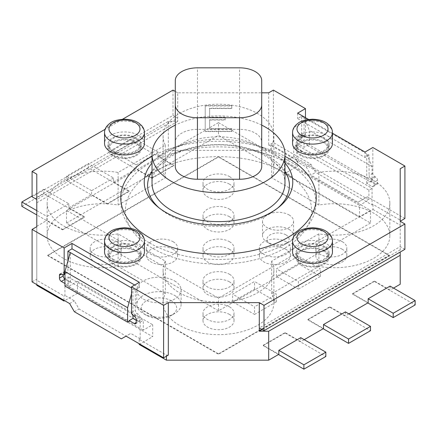 <?xml version="1.0" encoding="UTF-8"?>
<svg xmlns="http://www.w3.org/2000/svg" width="437" height="437" viewBox="0 0 437 437"><rect width="100%" height="100%" fill="white"/><g stroke="black" fill="none" stroke-linecap="round" stroke-linejoin="round"><path stroke-width="0.33" stroke-dasharray="2.19 1.64" d="M175.286 166.459L175.286 142.151A22.161 12.793 180 0 1 197.448 129.357L239.552 129.357A22.161 12.793 180 0 1 261.714 142.151L261.714 80.632M261.714 142.151L261.714 166.459M175.286 142.151L175.286 80.632M284.312 248.391A93.07 53.735 180 0 1 159.019 251.723A93.07 53.735 180 0 1 141.752 179.995A93.07 53.735 180 0 1 295.248 179.995A93.07 53.735 180 0 1 284.312 248.391M284.979 183.256A66.479 38.38 0 0 0 273.322 161.543A66.479 38.38 0 0 0 163.678 161.543A66.479 38.38 0 0 0 152.021 183.256M261.714 125.135A66.479 38.38 0 0 0 175.286 125.135M218.5 122.644L370.494 210.394L218.5 298.143L66.506 210.394L218.5 122.644L218.5 135.306L370.494 223.061L370.494 210.394M370.494 223.061L218.5 310.811L218.5 298.143M218.5 310.811L66.506 223.061L66.506 210.394M66.506 223.061L218.5 135.306M307.817 145.8L307.817 145.079L304.054 147.247L298.886 144.265A2.66 1.535 60 0 1 297.002 141.009L297.002 138.114A2.66 1.535 60 0 1 297.553 136.896A2.66 1.535 60 0 1 298.886 137.027L299.826 137.568A2.66 1.535 -120 0 0 301.153 137.699A2.66 1.535 -120 0 0 301.705 136.481L301.705 116.22L297.63 118.569L365.01 157.473L369.085 155.119L369.085 175.384A2.66 1.535 -120 0 0 370.964 178.64L371.903 179.181A2.66 1.535 60 0 1 373.782 182.442L373.782 185.337A2.66 1.535 60 0 1 373.231 186.55A2.66 1.535 60 0 1 371.903 186.419L366.73 183.436L370.494 181.262L370.494 181.989L307.817 145.8L309.38 144.898L309.38 130.423L304.054 117.575L304.054 147.247M370.494 181.262L375.662 184.25A2.66 1.535 -120 0 0 376.994 184.381A2.66 1.535 -120 0 0 377.546 183.163L377.546 180.268A2.66 1.535 -120 0 0 375.662 177.012L374.722 176.472A2.66 1.535 60 0 1 372.843 173.21L372.843 147.52M404.913 218.505L367.359 196.825L362.655 199.54L315.651 172.397L310.947 164.257L273.398 142.577L268.695 145.292L270.574 145.292L297.788 161.002L296.849 161.543L306.25 166.972L310.947 175.111L315.651 172.397M273.398 90.104L273.398 142.577M305.463 117.668L305.463 134.312A2.66 1.535 60 0 1 304.911 135.53A2.66 1.535 60 0 1 303.584 135.399L302.644 134.853A2.66 1.535 -120 0 0 301.317 134.722A2.66 1.535 -120 0 0 300.765 135.94L300.765 138.835A2.66 1.535 -120 0 0 302.644 142.091L307.817 145.079M64.938 279.139A2.66 1.535 -120 0 0 65.097 279.238L70.27 282.226L66.506 284.394L64.938 283.493M67.915 260.933L67.915 271.459A2.66 1.535 60 0 1 67.369 272.677A2.66 1.535 60 0 1 66.036 272.546L65.097 272A2.66 1.535 -120 0 0 63.769 271.869A2.66 1.535 -120 0 0 63.218 273.087L63.218 274.966M136.235 320.31L138.114 321.397A2.66 1.535 -120 0 0 139.447 321.528A2.66 1.535 -120 0 0 139.998 320.31L139.998 317.415A2.66 1.535 -120 0 0 138.114 314.159L137.174 313.613A2.66 1.535 60 0 1 135.295 310.357L135.295 290.092L139.37 287.743L139.37 282.313M168.305 355.106L166.426 355.106L139.212 339.396L140.151 338.855L140.151 322.211L64.938 278.784L64.938 295.434L63.999 295.975L36.79 280.264L36.79 279.177L32.087 281.892M140.151 338.855L130.75 333.426L126.053 336.14L79.042 309.003L74.345 300.858L64.938 295.434M310.947 164.257L306.25 166.972M121.349 338.855L130.75 333.426M365.01 157.473L365.01 152.043M332.459 133.252L308.566 119.454M36.79 174.177L36.79 199.507L177.706 118.148L177.706 92.819L261.714 92.819M177.706 92.819L175.286 91.42M122.491 119.268L105.115 129.303M332.459 252.007A19.944 11.515 0 0 0 312.515 240.492A19.944 11.515 0 0 0 292.572 252.007M144.428 143.451A19.944 11.515 0 0 0 124.485 131.936A19.944 11.515 0 0 0 104.541 143.451M144.428 252.007A19.944 11.515 0 0 0 124.485 240.492A19.944 11.515 0 0 0 104.541 252.007M332.459 143.451A19.944 11.515 0 0 0 312.515 131.936A19.944 11.515 0 0 0 292.572 143.451M231.796 131.198L205.204 131.198L205.204 105.612L231.796 105.612L231.796 108.174L209.634 108.174L209.634 117.127L225.148 117.127L225.148 119.683L209.634 119.683L209.634 128.642L231.796 128.642L231.796 131.564L231.796 129.002L209.634 129.002L209.634 120.049L225.148 120.049L225.148 117.487L209.634 117.487L209.634 108.534L231.796 108.534L231.796 105.972L205.204 105.972L205.204 131.564L231.796 131.564M152.021 156.353A97.751 56.433 180 0 1 170.561 148.542A97.751 56.433 180 0 1 266.439 148.542A97.751 56.433 180 0 1 284.979 156.353M271.667 145.199L318.89 172.462A55.401 31.983 180 0 1 389.853 203.156A55.401 31.983 180 0 1 318.89 233.855L271.667 261.118A55.401 31.983 180 0 1 273.901 270.099A55.401 31.983 180 0 1 218.5 302.087A55.401 31.983 180 0 1 163.099 270.099A55.401 31.983 180 0 1 165.333 261.118L118.11 233.855A55.401 31.983 180 0 1 47.147 203.156A55.401 31.983 180 0 1 118.11 172.462L165.333 145.199A55.401 31.983 180 0 1 163.099 136.213A55.401 31.983 180 0 1 218.5 104.225A55.401 31.983 180 0 1 273.901 136.213A55.401 31.983 180 0 1 271.667 145.199L271.667 177.766A55.401 31.983 0 0 0 273.901 168.78A55.401 31.983 0 0 0 218.5 136.797A55.401 31.983 0 0 0 163.099 168.78A55.401 31.983 0 0 0 165.333 177.766L118.11 205.029A55.401 31.983 0 0 0 47.147 235.723A55.401 31.983 0 0 0 118.11 266.423L165.333 293.686A55.401 31.983 0 0 0 163.099 302.672A55.401 31.983 0 0 0 218.5 334.655A55.401 31.983 0 0 0 273.901 302.672A55.401 31.983 0 0 0 271.667 293.686L318.89 266.423A55.401 31.983 0 0 0 389.853 235.723A55.401 31.983 0 0 0 318.89 205.029L271.667 177.766M149.552 242.961A97.506 56.291 0 0 0 296.182 237.176A97.506 56.291 0 0 0 266.313 154.097A97.506 56.291 0 0 0 170.687 154.097A97.506 56.291 0 0 0 149.552 242.961M205.204 131.198L205.204 131.564M231.796 128.642L231.796 129.002M209.634 128.642L209.634 129.002M209.634 119.683L209.634 120.049M225.148 119.683L225.148 120.049M225.148 117.127L225.148 117.487M209.634 117.127L209.634 117.487M209.634 108.174L209.634 108.534M231.796 108.174L231.796 108.534M231.796 105.612L231.796 105.972M205.204 105.612L205.204 105.972M284.979 163.061A74.263 42.875 0 0 0 254.918 144.8A74.263 42.875 0 0 0 182.082 144.8A74.263 42.875 0 0 0 152.021 163.061M159.095 207.897A70.909 40.941 0 0 0 160.417 209.028A70.909 40.941 0 0 0 168.36 214.491A70.909 40.941 0 0 0 276.583 209.028A70.909 40.941 0 0 0 277.905 207.897M284.979 171.293A70.909 40.941 0 0 0 253.274 149.858A70.909 40.941 0 0 0 183.726 149.858A70.909 40.941 0 0 0 152.021 171.293M297.63 113.145L297.63 118.569M357.958 202.255L362.655 199.54L357.958 202.255L310.947 175.111M367.359 196.825L362.655 199.54L372.062 204.964L373.001 204.423L400.21 220.133L400.21 221.22L400.21 168.748M296.849 161.543L296.849 144.898L372.062 188.32L372.062 204.964M139.37 287.743L134.667 285.028M74.345 311.718L79.042 309.003M69.641 303.573L74.345 300.858M66.506 284.394L66.506 285.121L129.183 321.304M268.695 92.819L268.695 145.292M36.79 279.177L36.79 226.71M404.913 249.325L400.21 246.61L259.294 327.969M400.21 221.28L400.21 252.04M173.003 90.104L173.003 115.434L32.087 196.792M177.706 121.404L36.79 202.763L36.79 197.333L168.305 121.404L177.706 121.404L177.706 118.148L173.003 115.434M64.938 286.022L66.506 285.121M70.27 282.226L70.27 252.553M131.537 293.768L132.946 288.737L132.946 315.448M36.79 284.607L36.79 280.264M63.999 300.317L63.999 295.975M296.849 144.898L293.713 146.706L293.713 156.479L284.312 161.903L284.312 173.844L359.525 217.271L373.001 209.487L373.001 204.423M297.788 161.002L297.788 166.065L284.312 173.844M158.172 156.206L158.172 152.223L133.105 137.748L133.105 142.091L173.844 165.612L173.844 165.252L158.172 156.206L168.305 150.355L270.574 150.355L297.788 166.065M270.574 150.355L270.574 145.292M301.705 116.22L369.085 155.119M36.79 199.507L36.79 202.763M36.79 285.334L36.79 197.333M68.074 276.976L143.287 320.403L143.287 330.17L152.688 324.746L152.688 336.687L77.475 293.26L77.475 281.319L68.074 286.748L68.074 276.976L64.938 278.784M140.151 322.211L143.287 320.403M293.713 146.706L368.926 190.128L372.062 188.32M359.525 217.271L359.525 205.33L368.926 199.9L368.926 190.128M139.212 339.396L139.212 343.739M166.426 356.193L166.426 355.106M135.295 290.092L131.537 287.923M373.001 209.487L400.21 225.197L400.21 220.133M400.21 225.197L400.21 284.247M400.21 249.866L262.113 329.596M390.077 286.115L390.077 290.097L374.411 281.046L352.473 293.713L368.14 302.759M374.411 281.046L374.411 281.412L352.473 294.074L352.473 293.713M374.411 281.412L415.15 304.933M367.828 302.939L352.473 294.074M158.172 152.223L136.235 164.891L136.235 168.868L151.907 177.919L173.844 165.252M151.907 177.919L151.907 178.28L111.167 154.758L111.167 150.415L133.105 137.748M111.167 150.415L136.235 164.891M111.167 154.758L133.105 142.091M151.907 178.28L173.844 165.612M300.765 337.681L300.765 341.663L285.093 332.612L263.156 345.279L278.828 354.325M285.093 332.612L285.093 332.978L263.156 345.64L263.156 345.279M285.093 332.978L325.833 356.499M278.511 354.505L263.156 345.64M68.86 203.789L46.923 216.457L46.923 220.434L62.589 229.485L84.527 216.818L68.86 207.772L68.86 203.789L43.787 189.314L43.787 193.657L84.527 217.178L84.527 216.818M32.087 196.071L43.787 189.314M36.79 210.607L46.923 216.457M62.589 229.485L62.589 229.846L36.79 214.949M21.85 206.324L43.787 193.657M62.589 229.846L84.527 217.178M393.524 288.103L390.077 290.097M304.212 339.669L300.765 341.663M345.421 311.898L345.421 315.88L329.755 306.829L307.817 319.496L323.484 328.542M348.868 313.886L345.421 315.88M323.172 328.722L307.817 319.857L307.817 319.496M329.755 306.829L329.755 307.195L307.817 319.857M329.755 307.195L370.494 330.716M113.516 178.006L91.579 190.674L91.579 194.651L107.245 203.702L129.183 191.035L113.516 181.989L113.516 178.006L88.443 163.531L88.443 167.874L129.183 191.395L129.183 191.035M107.245 203.702L107.245 204.063L66.506 180.541L66.506 176.198L88.443 163.531M66.506 176.198L91.579 190.674M66.506 180.541L88.443 167.874M107.245 204.063L129.183 191.395M389.296 255.629L218.5 157.02L47.704 255.629L218.5 354.238L389.296 255.629L389.296 255.263L218.5 156.659L218.5 157.02M218.5 156.659L47.704 255.263L47.704 255.629M47.704 255.263L218.5 353.872L218.5 354.238M218.5 353.872L389.296 255.263M174.625 280.958A22.161 12.793 180 0 1 181.115 290.004A22.161 12.793 180 0 1 158.959 302.797A22.161 12.793 180 0 1 136.797 290.004A22.161 12.793 180 0 1 150.475 278.183A22.161 12.793 180 0 1 174.625 280.958M298.411 289.097L320.348 276.435L298.411 263.768L276.479 276.435L298.411 289.097L298.411 281.499L276.479 268.837L298.411 256.169L320.348 268.837L298.411 281.499M254.542 314.432L276.479 301.765L254.542 289.097L232.604 301.765L254.542 314.432L254.542 306.829L232.604 294.167L254.542 281.499L276.479 294.167L254.542 306.829M116.652 249.292A15.513 8.953 0 0 0 99.745 247.353A15.513 8.953 0 0 0 90.169 255.629A15.513 8.953 0 0 0 105.683 264.582A15.513 8.953 0 0 0 121.191 255.629A15.513 8.953 0 0 0 116.652 249.292M173.057 249.292A15.513 8.953 0 0 0 156.156 247.353A15.513 8.953 0 0 0 146.581 255.629A15.513 8.953 0 0 0 162.089 264.582A15.513 8.953 0 0 0 177.602 255.629A15.513 8.953 0 0 0 173.057 249.292M229.469 216.725A15.513 8.953 0 0 0 212.562 214.786A15.513 8.953 0 0 0 202.987 223.061A15.513 8.953 0 0 0 218.5 232.014A15.513 8.953 0 0 0 234.013 223.061A15.513 8.953 0 0 0 229.469 216.725M229.469 184.157A15.513 8.953 0 0 0 212.562 182.218A15.513 8.953 0 0 0 202.987 190.494A15.513 8.953 0 0 0 218.5 199.447A15.513 8.953 0 0 0 234.013 190.494A15.513 8.953 0 0 0 229.469 184.157M285.88 249.292A15.513 8.953 0 0 0 268.974 247.353A15.513 8.953 0 0 0 259.398 255.629A15.513 8.953 0 0 0 274.911 264.582A15.513 8.953 0 0 0 290.419 255.629A15.513 8.953 0 0 0 285.88 249.292M342.286 249.292A15.513 8.953 0 0 0 325.385 247.353A15.513 8.953 0 0 0 315.809 255.629A15.513 8.953 0 0 0 331.317 264.582A15.513 8.953 0 0 0 346.831 255.629A15.513 8.953 0 0 0 342.286 249.292M229.469 314.432A15.513 8.953 0 0 0 212.562 312.488A15.513 8.953 0 0 0 202.987 320.763A15.513 8.953 0 0 0 218.5 329.716A15.513 8.953 0 0 0 234.013 320.763A15.513 8.953 0 0 0 229.469 314.432M229.469 281.865A15.513 8.953 0 0 0 212.562 279.92A15.513 8.953 0 0 0 202.987 288.196A15.513 8.953 0 0 0 218.5 297.149A15.513 8.953 0 0 0 234.013 288.196A15.513 8.953 0 0 0 229.469 281.865M229.469 249.292A15.513 8.953 0 0 0 212.562 247.353A15.513 8.953 0 0 0 202.987 255.629A15.513 8.953 0 0 0 218.5 264.582A15.513 8.953 0 0 0 234.013 255.629A15.513 8.953 0 0 0 229.469 249.292M289.01 214.917A15.513 8.953 180 0 1 293.555 221.248A15.513 8.953 180 0 1 278.041 230.206A15.513 8.953 180 0 1 262.533 221.248A15.513 8.953 180 0 1 272.109 212.977A15.513 8.953 180 0 1 289.01 214.917M366.73 183.436L366.73 153.764L372.062 166.606L372.062 181.082L309.38 144.898M372.062 166.606L309.38 130.423M372.062 181.082L370.494 181.989M293.713 156.479L368.926 199.9M284.312 161.903L359.525 205.33M139.212 344.465L152.688 336.687M77.475 281.319L152.688 324.746M68.074 286.748L143.287 330.17M77.475 293.26L64.627 300.678M36.79 226.284L46.923 220.434M68.86 207.772L91.579 194.651M113.516 181.989L136.235 168.868M168.305 150.355L168.305 121.404M276.479 276.435L276.479 268.837M298.411 263.768L298.411 256.169M320.348 276.435L320.348 268.837M232.604 301.765L232.604 294.167M254.542 289.097L254.542 281.499M276.479 301.765L276.479 294.167M116.652 241.694A15.513 8.953 180 0 1 121.191 248.03A15.513 8.953 180 0 1 105.683 256.983A15.513 8.953 180 0 1 90.169 248.03A15.513 8.953 180 0 1 99.745 239.755A15.513 8.953 180 0 1 116.652 241.694M173.057 241.694A15.513 8.953 180 0 1 177.602 248.03A15.513 8.953 180 0 1 162.089 256.983A15.513 8.953 180 0 1 146.581 248.03A15.513 8.953 180 0 1 156.156 239.755A15.513 8.953 180 0 1 173.057 241.694M229.469 209.126A15.513 8.953 180 0 1 234.013 215.463A15.513 8.953 180 0 1 218.5 224.416A15.513 8.953 180 0 1 202.987 215.463A15.513 8.953 180 0 1 212.562 207.187A15.513 8.953 180 0 1 229.469 209.126M229.469 176.559A15.513 8.953 180 0 1 234.013 182.89A15.513 8.953 180 0 1 218.5 191.848A15.513 8.953 180 0 1 202.987 182.89A15.513 8.953 180 0 1 212.562 174.62A15.513 8.953 180 0 1 229.469 176.559M285.88 241.694A15.513 8.953 180 0 1 290.419 248.03A15.513 8.953 180 0 1 274.911 256.983A15.513 8.953 180 0 1 259.398 248.03A15.513 8.953 180 0 1 268.974 239.755A15.513 8.953 180 0 1 285.88 241.694M342.286 241.694A15.513 8.953 180 0 1 346.831 248.03A15.513 8.953 180 0 1 331.317 256.983A15.513 8.953 180 0 1 315.809 248.03A15.513 8.953 180 0 1 325.385 239.755A15.513 8.953 180 0 1 342.286 241.694M229.469 306.829A15.513 8.953 180 0 1 234.013 313.165A15.513 8.953 180 0 1 218.5 322.118A15.513 8.953 180 0 1 202.987 313.165A15.513 8.953 180 0 1 212.562 304.889A15.513 8.953 180 0 1 229.469 306.829M229.469 274.261A15.513 8.953 180 0 1 234.013 280.598A15.513 8.953 180 0 1 218.5 289.551A15.513 8.953 180 0 1 202.987 280.598A15.513 8.953 180 0 1 212.562 272.322A15.513 8.953 180 0 1 229.469 274.261M229.469 241.694A15.513 8.953 180 0 1 234.013 248.03A15.513 8.953 180 0 1 218.5 256.983A15.513 8.953 180 0 1 202.987 248.03A15.513 8.953 180 0 1 212.562 239.755A15.513 8.953 180 0 1 229.469 241.694M289.01 229.392A15.513 8.953 180 0 1 293.555 235.723A15.513 8.953 180 0 1 289.01 242.06A15.513 8.953 180 0 1 267.073 242.06A15.513 8.953 180 0 1 262.533 235.723A15.513 8.953 180 0 1 272.109 227.453A15.513 8.953 180 0 1 289.01 229.392M285.88 234.822A11.078 6.397 0 0 0 270.208 234.822A11.078 6.397 0 0 0 270.208 243.868A11.078 6.397 0 0 0 285.88 243.868A11.078 6.397 0 0 0 285.88 234.822M174.625 295.434A22.161 12.793 180 0 1 181.115 304.48A22.161 12.793 180 0 1 174.625 313.526A22.161 12.793 180 0 1 143.287 313.526A22.161 12.793 180 0 1 136.797 304.48A22.161 12.793 180 0 1 150.475 292.659A22.161 12.793 180 0 1 174.625 295.434M171.49 300.858A17.726 10.237 0 0 0 146.422 300.858A17.726 10.237 0 0 0 146.422 315.334A17.726 10.237 0 0 0 171.49 315.334A17.726 10.237 0 0 0 171.49 300.858M318.89 172.462L318.89 205.029M165.333 145.199L165.333 177.766M118.11 172.462L118.11 205.029M118.11 233.855L118.11 266.423M165.333 261.118L165.333 293.686M271.667 261.118L271.667 293.686M318.89 233.855L318.89 266.423M324.27 259.878A16.622 9.598 180 0 1 306.157 261.96A16.622 9.598 180 0 1 295.898 253.094A16.622 9.598 180 0 1 312.515 243.496A16.622 9.598 180 0 1 329.137 253.094A16.622 9.598 180 0 1 324.27 259.878M324.27 264.221A16.622 9.598 0 0 0 329.137 257.437A16.622 9.598 0 0 0 312.515 247.839A16.622 9.598 0 0 0 295.898 257.437A16.622 9.598 0 0 0 306.157 266.302A16.622 9.598 0 0 0 324.27 264.221M301.546 263.768A15.513 8.953 180 0 1 297.002 257.437A15.513 8.953 180 0 1 312.515 248.478A15.513 8.953 180 0 1 328.029 257.437A15.513 8.953 180 0 1 318.453 265.712A15.513 8.953 180 0 1 301.546 263.768M301.546 259.425A15.513 8.953 180 0 1 297.002 253.094A15.513 8.953 180 0 1 312.515 244.136A15.513 8.953 180 0 1 328.029 253.094A15.513 8.953 180 0 1 318.453 261.37A15.513 8.953 180 0 1 301.546 259.425M113.516 155.211A15.513 8.953 180 0 1 108.971 148.875A15.513 8.953 180 0 1 124.485 139.922A15.513 8.953 180 0 1 139.998 148.875A15.513 8.953 180 0 1 130.423 157.151A15.513 8.953 180 0 1 113.516 155.211M113.516 150.869A15.513 8.953 180 0 1 108.971 144.532A15.513 8.953 180 0 1 124.485 135.579A15.513 8.953 180 0 1 139.998 144.532A15.513 8.953 180 0 1 130.423 152.808A15.513 8.953 180 0 1 113.516 150.869M136.235 151.317A16.622 9.598 180 0 1 118.127 153.398A16.622 9.598 180 0 1 107.863 144.532A16.622 9.598 180 0 1 124.485 134.94A16.622 9.598 180 0 1 141.102 144.532A16.622 9.598 180 0 1 136.235 151.317M136.235 155.659A16.622 9.598 0 0 0 141.102 148.875A16.622 9.598 0 0 0 124.485 139.283A16.622 9.598 0 0 0 107.863 148.875A16.622 9.598 0 0 0 118.127 157.741A16.622 9.598 0 0 0 136.235 155.659M136.235 259.878A16.622 9.598 180 0 1 118.127 261.96A16.622 9.598 180 0 1 107.863 253.094A16.622 9.598 180 0 1 124.485 243.496A16.622 9.598 180 0 1 141.102 253.094A16.622 9.598 180 0 1 136.235 259.878M136.235 264.221A16.622 9.598 0 0 0 141.102 257.437A16.622 9.598 0 0 0 124.485 247.839A16.622 9.598 0 0 0 107.863 257.437A16.622 9.598 0 0 0 118.127 266.302A16.622 9.598 0 0 0 136.235 264.221M113.516 263.768A15.513 8.953 180 0 1 108.971 257.437A15.513 8.953 180 0 1 124.485 248.478A15.513 8.953 180 0 1 139.998 257.437A15.513 8.953 180 0 1 130.423 265.712A15.513 8.953 180 0 1 113.516 263.768M113.516 259.425A15.513 8.953 180 0 1 108.971 253.094A15.513 8.953 180 0 1 124.485 244.136A15.513 8.953 180 0 1 139.998 253.094A15.513 8.953 180 0 1 130.423 261.37A15.513 8.953 180 0 1 113.516 259.425M301.546 155.211A15.513 8.953 180 0 1 297.002 148.875A15.513 8.953 180 0 1 312.515 139.922A15.513 8.953 180 0 1 328.029 148.875A15.513 8.953 180 0 1 318.453 157.151A15.513 8.953 180 0 1 301.546 155.211M301.546 150.869A15.513 8.953 180 0 1 297.002 144.532A15.513 8.953 180 0 1 312.515 135.579A15.513 8.953 180 0 1 328.029 144.532A15.513 8.953 180 0 1 318.453 152.808A15.513 8.953 180 0 1 301.546 150.869M324.27 151.317A16.622 9.598 180 0 1 306.157 153.398A16.622 9.598 180 0 1 295.898 144.532A16.622 9.598 180 0 1 312.515 134.94A16.622 9.598 180 0 1 329.137 144.532A16.622 9.598 180 0 1 324.27 151.317M324.27 155.659A16.622 9.598 0 0 0 329.137 148.875A16.622 9.598 0 0 0 312.515 139.283A16.622 9.598 0 0 0 295.898 148.875A16.622 9.598 0 0 0 306.157 157.741A16.622 9.598 0 0 0 324.27 155.659M239.552 129.357L239.552 67.839M197.448 129.357L197.448 67.839M65.097 272L63.218 273.087M139.998 320.31L138.114 321.397M375.662 184.25L371.903 186.419M62.278 274.715L66.036 272.546M377.546 183.163L373.782 185.337M64.938 273.18L67.915 271.459M377.546 180.268L373.782 182.442M375.662 177.012L371.903 179.181M374.722 176.472L370.964 178.64M372.843 173.21L369.085 175.384M302.644 142.091L298.886 144.265M300.765 138.835L297.002 141.009M300.765 135.94L297.002 138.114M302.644 134.853L298.886 137.027M303.584 135.399L299.826 137.568M305.463 134.312L301.705 136.481M134.356 316.328L138.114 314.159M136.235 319.584L139.998 317.415M133.416 315.787L137.174 313.613M131.537 312.531L135.295 310.357M332.459 241.153A19.944 11.515 0 0 0 312.515 229.638A19.944 11.515 0 0 0 292.572 241.153M144.428 132.591A19.944 11.515 0 0 0 124.485 121.076A19.944 11.515 0 0 0 104.541 132.591M144.428 241.153A19.944 11.515 0 0 0 124.485 229.638A19.944 11.515 0 0 0 104.541 241.153M332.459 132.591A19.944 11.515 0 0 0 312.515 121.076A19.944 11.515 0 0 0 292.572 132.591M163.678 161.543L152.021 171.353M151.934 171.424L141.752 179.995M273.322 161.543L284.979 171.353M285.066 171.424L295.248 179.995M60.006 274.043L63.769 271.869M373.231 186.55L376.994 184.381M64.938 274.075L67.369 272.677M182.082 144.8L170.561 148.542M254.918 144.8L266.439 148.542M183.726 149.858L170.687 154.097M253.274 149.858L266.313 154.097M276.583 209.028L279.325 206.767M160.417 209.028L157.675 206.767M297.553 136.896L301.317 134.722M301.153 137.699L304.911 135.53M135.683 323.697L139.447 321.528M121.191 255.629L121.191 248.03M90.169 255.629L90.169 248.03M177.602 255.629L177.602 248.03M146.581 255.629L146.581 248.03M234.013 223.061L234.013 215.463M202.987 223.061L202.987 215.463M234.013 190.494L234.013 182.89M202.987 190.494L202.987 182.89M290.419 255.629L290.419 248.03M259.398 255.629L259.398 248.03M346.831 255.629L346.831 248.03M315.809 255.629L315.809 248.03M234.013 320.763L234.013 313.165M202.987 320.763L202.987 313.165M234.013 288.196L234.013 280.598M202.987 288.196L202.987 280.598M234.013 255.629L234.013 248.03M202.987 255.629L202.987 248.03M285.88 243.868L289.01 242.06M270.208 243.868L267.073 242.06M262.533 221.248L262.533 235.723M293.555 221.248L293.555 235.723M171.49 315.334L174.625 313.526M146.422 315.334L143.287 313.526M136.797 290.004L136.797 304.48M181.115 290.004L181.115 304.48M163.099 136.213L163.099 168.78M273.901 136.213L273.901 168.78M47.147 203.156L47.147 235.723M163.099 270.099L163.099 302.672M273.901 270.099L273.901 302.672M389.853 203.156L389.853 235.723M295.898 253.094L295.898 257.437M329.137 253.094L329.137 257.437M328.029 257.437L328.029 253.094M297.002 257.437L297.002 253.094M139.998 148.875L139.998 144.532M108.971 148.875L108.971 144.532M107.863 144.532L107.863 148.875M141.102 144.532L141.102 148.875M107.863 253.094L107.863 257.437M141.102 253.094L141.102 257.437M139.998 257.437L139.998 253.094M108.971 257.437L108.971 253.094M328.029 148.875L328.029 144.532M297.002 148.875L297.002 144.532M295.898 144.532L295.898 148.875M329.137 144.532L329.137 148.875"/><path stroke-width="0.66" d="M197.448 67.839L239.552 67.839A22.161 12.793 180 0 1 261.714 80.632L261.714 104.94A22.161 12.793 180 0 1 239.552 117.733L197.448 117.733A22.161 12.793 180 0 1 175.286 104.94L175.286 80.632A22.161 12.793 180 0 1 197.448 67.839M175.286 104.94L175.286 166.459A22.161 12.793 180 0 0 197.448 179.252L239.552 179.252A22.161 12.793 180 0 0 261.714 166.459L261.714 104.94M175.286 125.135A66.479 38.38 0 0 0 152.021 154.305L152.021 183.256A66.479 38.38 0 0 0 193.061 218.713A66.479 38.38 0 0 0 265.51 210.394A66.479 38.38 0 0 0 284.979 183.256L284.979 154.305A66.479 38.38 0 0 0 261.714 125.135M152.021 154.305A66.479 38.38 0 0 0 193.061 189.762A66.479 38.38 0 0 0 265.51 181.442A66.479 38.38 0 0 0 284.979 154.305M262.113 329.596L259.294 331.224L259.294 302.639L263.997 305.354L404.913 223.995L400.21 221.28L400.21 168.748L404.913 166.033L372.843 147.52L365.01 152.043L332.459 133.252M404.913 166.033L404.913 218.505L400.21 221.22M308.566 119.454L297.63 113.145L305.463 108.616L273.398 90.104L268.695 92.819L261.714 92.819M305.463 108.616L305.463 117.668M64.938 283.493L61.338 281.412A2.66 1.535 60 0 1 59.454 278.151L59.454 275.255A2.66 1.535 60 0 1 60.006 274.043A2.66 1.535 60 0 1 61.338 274.174L62.278 274.715A2.66 1.535 -120 0 0 63.605 274.846A2.66 1.535 -120 0 0 64.157 273.628L64.157 247.937L71.99 243.414L71.99 248.839L67.915 251.193L67.915 260.933M63.218 274.966L63.218 275.982A2.66 1.535 -120 0 0 64.938 279.139M71.99 243.414L139.37 282.313L131.537 286.836L131.537 312.531A2.66 1.535 -120 0 0 133.416 315.787L134.356 316.328A2.66 1.535 60 0 1 136.235 319.584L136.235 322.479A2.66 1.535 60 0 1 135.683 323.697A2.66 1.535 60 0 1 134.356 323.566L129.183 320.583L132.946 318.409L136.235 320.31M163.602 357.821L168.305 355.106L168.305 302.639L163.602 305.354L163.602 357.821L126.053 336.14L121.349 338.855L74.345 311.718L69.641 303.573L32.087 281.892L32.087 229.425L64.157 247.937M175.286 91.42L173.003 90.104L122.491 119.268M105.115 129.303L32.087 171.462L36.79 174.177L36.79 226.71L32.087 229.425M131.537 286.836L163.602 305.354M259.294 302.639L168.305 302.639M292.572 241.153L292.572 252.007A19.944 11.515 0 0 0 298.411 260.152A19.944 11.515 0 0 0 320.146 262.648A19.944 11.515 0 0 0 332.459 252.007L332.459 241.153C332.491 238.722 331.552 236.384 329.64 234.128L326.942 231.763C324.489 230.233 321.627 228.207 312.619 227.764C305.621 228.185 300.809 229.501 298.176 231.703C294.38 234.494 292.511 237.646 292.572 241.153A19.944 11.515 0 0 0 298.411 249.292A19.944 11.515 0 0 0 320.146 251.788A19.944 11.515 0 0 0 332.459 241.153M104.541 132.591L104.541 143.451A19.944 11.515 0 0 0 110.381 151.59A19.944 11.515 0 0 0 132.116 154.086A19.944 11.515 0 0 0 144.428 143.451L144.428 132.591C144.461 130.166 143.522 127.823 141.604 125.572L138.911 123.207C136.459 121.672 133.591 119.645 124.583 119.203C117.591 119.629 112.773 120.94 110.146 123.147C106.349 125.938 104.481 129.084 104.541 132.591A19.944 11.515 0 0 0 110.381 140.736A19.944 11.515 0 0 0 132.116 143.232A19.944 11.515 0 0 0 144.428 132.591M104.541 241.153L104.541 252.007A19.944 11.515 0 0 0 110.381 260.152A19.944 11.515 0 0 0 132.116 262.648A19.944 11.515 0 0 0 144.428 252.007L144.428 241.153C144.461 238.722 143.522 236.384 141.604 234.128L138.911 231.763C136.459 230.233 133.591 228.207 124.583 227.764C117.591 228.185 112.773 229.501 110.146 231.703C106.349 234.494 104.481 237.646 104.541 241.153A19.944 11.515 0 0 0 110.381 249.292A19.944 11.515 0 0 0 132.116 251.788A19.944 11.515 0 0 0 144.428 241.153M292.572 132.591L292.572 143.451A19.944 11.515 0 0 0 298.411 151.59A19.944 11.515 0 0 0 320.146 154.086A19.944 11.515 0 0 0 332.459 143.451L332.459 132.591C332.491 130.166 331.552 127.823 329.64 125.572L326.942 123.207C324.489 121.672 321.627 119.645 312.619 119.203C305.621 119.629 300.809 120.94 298.176 123.147C294.38 125.938 292.511 129.084 292.572 132.591A19.944 11.515 0 0 0 298.411 140.736A19.944 11.515 0 0 0 320.146 143.232A19.944 11.515 0 0 0 332.459 132.591M284.979 156.353A97.751 56.433 180 0 1 287.622 157.823A97.751 56.433 180 0 1 287.622 237.635A97.751 56.433 180 0 1 149.378 237.635A97.751 56.433 180 0 1 152.021 156.353M152.021 163.061A74.263 42.875 0 0 0 157.675 206.767A74.263 42.875 0 0 0 165.989 212.486A74.263 42.875 0 0 0 279.325 206.767A74.263 42.875 0 0 0 284.979 163.061M277.905 207.897A70.909 40.941 0 0 0 284.979 171.293M152.021 171.293A70.909 40.941 0 0 0 159.095 207.897M134.667 285.028L71.99 248.839M131.537 287.923L70.27 252.553L64.938 271.546L64.938 286.022L127.62 322.211L129.183 321.304L129.183 320.583M263.997 305.354L263.997 330.683L404.913 249.325L404.913 223.995M259.294 327.969L263.997 330.683M32.087 171.462L32.087 196.792L36.79 199.507M132.946 315.448L132.946 318.409M127.62 322.211L127.62 307.735L131.537 293.768M64.627 300.678L63.999 301.038L36.79 285.334L36.79 284.607M63.999 301.038L63.999 300.317M139.212 343.739L139.212 344.465L166.426 360.175L166.426 356.193M400.21 252.04L400.21 255.295L268.695 331.224L259.294 331.224M393.524 288.103L400.21 284.247L400.21 255.295M393.213 317.595L415.15 304.933L415.15 300.59L390.077 286.115L368.14 298.777L393.213 313.253L393.213 317.595L367.828 302.939M415.15 300.59L393.213 313.253M348.868 313.886L368.14 302.759L368.14 298.777M303.895 369.161L325.833 356.499L325.833 352.156L300.765 337.681L278.828 350.343L303.895 364.819L303.895 369.161L278.511 354.505M325.833 352.156L303.895 364.819M268.695 331.224L268.695 360.175L278.828 354.325L278.828 350.343M36.79 214.949L21.85 206.324L21.85 201.981L32.087 196.071M21.85 201.981L36.79 210.607M323.484 324.56L348.557 339.036L348.557 343.378L370.494 330.716L370.494 326.373L345.421 311.898L323.484 324.56L323.484 328.542L304.212 339.669M348.557 343.378L323.172 328.722M370.494 326.373L348.557 339.036M64.938 271.546L127.62 307.735M70.27 252.553L67.915 251.193M268.695 360.175L166.426 360.175M239.552 179.252L239.552 117.733M197.448 179.252L197.448 117.733M61.338 281.412L64.938 279.33M59.454 278.151L63.218 275.982M59.454 275.255L61.338 274.174M134.356 323.566L136.235 322.479M64.157 273.628L64.938 273.18M301.546 243.868A15.513 8.953 180 0 1 308.5 228.884A15.513 8.953 180 0 1 327.499 239.853A15.513 8.953 180 0 1 301.546 243.868M113.516 135.306A15.513 8.953 180 0 1 120.47 120.322A15.513 8.953 180 0 1 139.469 131.291A15.513 8.953 180 0 1 113.516 135.306M113.516 243.868A15.513 8.953 180 0 1 120.47 228.884A15.513 8.953 180 0 1 139.469 239.853A15.513 8.953 180 0 1 113.516 243.868M301.546 135.306A15.513 8.953 180 0 1 308.5 120.322A15.513 8.953 180 0 1 327.499 131.291A15.513 8.953 180 0 1 301.546 135.306M63.605 274.846L64.938 274.075"/></g></svg>
